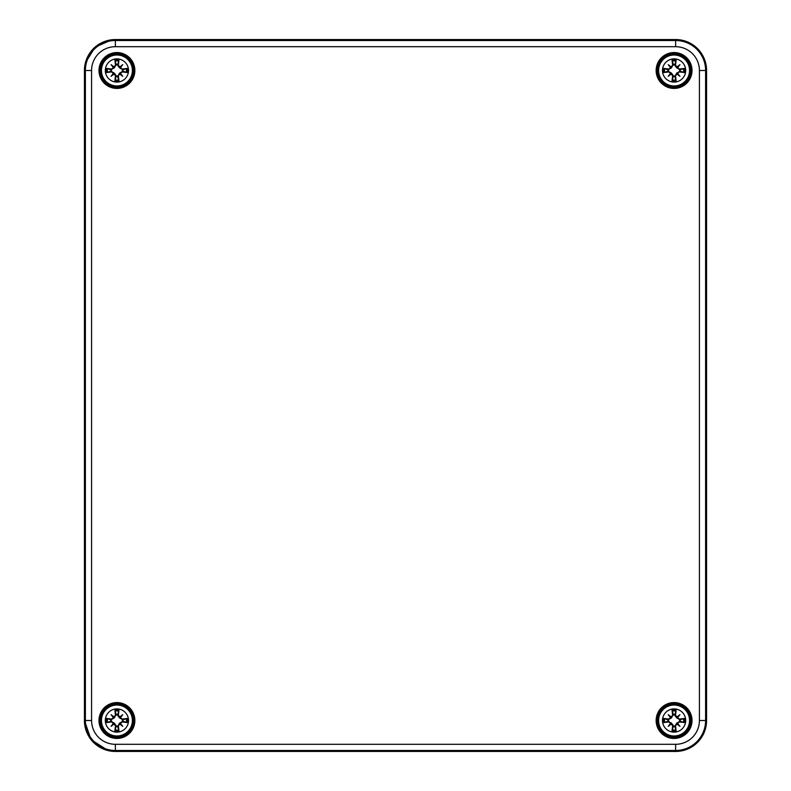 <?xml version="1.0" encoding="UTF-8"?>
<svg xmlns="http://www.w3.org/2000/svg" width="791" height="791" viewBox="0 0 791 791"><rect width="100%" height="100%" fill="white"/><g stroke="black" fill="none" stroke-linecap="round" stroke-linejoin="round"><path stroke-width="1.19" d="M117.691 714.431A6.13 6.13 0 0 0 116.148 714.431L114.863 709.992A30.889 2.689 82 0 0 115.486 715.321L111.719 719.078A30.889 2.689 -172 0 0 106.399 718.455L110.839 719.741A6.13 6.13 0 0 0 110.839 721.283L114.309 723.122L116.287 725.822L114.863 731.032A10.718 10.718 0 0 0 118.976 731.032A30.889 2.689 -98 0 0 118.343 725.703L122.111 721.946A30.889 2.689 8 0 0 127.44 722.569L123.001 721.283A6.13 6.13 0 0 0 123.001 719.741L119.53 717.902L117.543 715.202L118.976 709.992A10.718 10.718 0 0 0 114.863 709.992M110.839 721.283L106.399 722.569A30.889 2.689 -8 0 0 111.719 721.946L115.486 725.703A30.889 2.689 98 0 0 114.863 731.032M106.399 718.455A10.718 10.718 0 0 0 106.399 722.569M116.148 726.593A6.13 6.13 0 0 0 117.691 726.593L118.976 731.032M123.001 719.741L127.44 718.455A30.889 2.689 172 0 0 122.111 719.078L118.343 715.321A30.889 2.689 -82 0 0 118.976 709.992M127.44 722.569A10.718 10.718 0 0 0 127.44 718.455M116.92 705.038A15.474 15.474 0 0 0 101.446 720.512A15.474 15.474 0 0 0 116.92 735.986A15.474 15.474 0 0 0 132.394 720.512A15.474 15.474 0 0 0 116.92 705.038M128.528 720.512A11.608 11.608 0 0 1 116.92 732.12A11.608 11.608 0 0 1 105.312 720.512A11.608 11.608 0 0 1 116.92 708.904A11.608 11.608 0 0 1 128.528 720.512M119.797 717.022A30.622 5.319 -40.5 0 1 122.763 714.668A30.622 5.319 130.5 0 1 120.41 717.635M120.41 723.389A30.622 5.319 49.5 0 1 122.763 726.356A30.622 5.319 -139.5 0 1 119.797 724.012M114.042 724.012A30.622 5.319 139.5 0 1 111.076 726.356A30.622 5.319 -49.5 0 1 113.42 723.389M113.42 717.635A30.622 5.319 -130.5 0 1 111.076 714.668A30.622 5.319 40.5 0 1 114.042 717.022M111.076 726.356L114.309 723.122M122.763 726.356L119.53 723.122L123.001 721.283M122.763 714.668L119.53 717.902M111.076 714.668L114.309 717.902L110.839 719.741M117.691 726.593L119.53 723.122M116.148 714.431L114.309 717.902M674.852 714.431A6.13 6.13 0 0 0 673.309 714.431L672.024 709.992A30.889 2.689 82 0 0 672.657 715.321L668.889 719.078A30.889 2.689 -172 0 0 663.56 718.455L668 719.741A6.13 6.13 0 0 0 668 721.283L671.47 723.122L673.457 725.822L672.024 731.032A10.718 10.718 0 0 0 676.137 731.032A30.889 2.689 -98 0 0 675.514 725.703L679.281 721.946A30.889 2.689 8 0 0 684.601 722.569L680.161 721.283A6.13 6.13 0 0 0 680.161 719.741L676.691 717.902L674.713 715.202L676.137 709.992A10.718 10.718 0 0 0 672.024 709.992M668 721.283L663.56 722.569A30.889 2.689 -8 0 0 668.889 721.946L672.657 725.703A30.889 2.689 98 0 0 672.024 731.032M663.56 718.455A10.718 10.718 0 0 0 663.56 722.569M673.309 726.593A6.13 6.13 0 0 0 674.852 726.593L676.137 731.032M680.161 719.741L684.601 718.455A30.889 2.689 172 0 0 679.281 719.078L675.514 715.321A30.889 2.689 -82 0 0 676.137 709.992M684.601 722.569A10.718 10.718 0 0 0 684.601 718.455M674.08 705.038A15.474 15.474 0 0 0 658.606 720.512A15.474 15.474 0 0 0 674.08 735.986A15.474 15.474 0 0 0 689.554 720.512A15.474 15.474 0 0 0 674.08 705.038M685.688 720.512A11.608 11.608 0 0 1 674.08 732.12A11.608 11.608 0 0 1 662.472 720.512A11.608 11.608 0 0 1 674.08 708.904A11.608 11.608 0 0 1 685.688 720.512M676.958 717.022A30.622 5.319 -40.5 0 1 679.924 714.668A30.622 5.319 130.5 0 1 677.58 717.635M677.58 723.389A30.622 5.319 49.5 0 1 679.924 726.356A30.622 5.319 -139.5 0 1 676.958 724.012M671.203 724.012A30.622 5.319 139.5 0 1 668.237 726.356A30.622 5.319 -49.5 0 1 670.59 723.389M670.59 717.635A30.622 5.319 -130.5 0 1 668.237 714.668A30.622 5.319 40.5 0 1 671.203 717.022M668.237 726.356L671.47 723.122M679.924 726.356L676.691 723.122L680.161 721.283M679.924 714.668L676.691 717.902M668.237 714.668L671.47 717.902L668 719.741M674.852 726.593L676.691 723.122M673.309 714.431L671.47 717.902M117.691 64.407A6.13 6.13 0 0 0 116.148 64.407L114.863 59.968A30.889 2.689 82 0 0 115.486 65.297L111.719 69.054A30.889 2.689 -172 0 0 106.399 68.431L110.839 69.717A6.13 6.13 0 0 0 110.839 71.259L114.309 73.098L116.287 75.798L114.863 81.008A10.718 10.718 0 0 0 118.976 81.008A30.889 2.689 -98 0 0 118.343 75.679L122.111 71.922A30.889 2.689 8 0 0 127.44 72.545L123.001 71.259A6.13 6.13 0 0 0 123.001 69.717L119.53 67.878L117.543 65.178L118.976 59.968A10.718 10.718 0 0 0 114.863 59.968M110.839 71.259L106.399 72.545A30.889 2.689 -8 0 0 111.719 71.922L115.486 75.679A30.889 2.689 98 0 0 114.863 81.008M106.399 68.431A10.718 10.718 0 0 0 106.399 72.545M116.148 76.569A6.13 6.13 0 0 0 117.691 76.569L118.976 81.008M123.001 69.717L127.44 68.431A30.889 2.689 172 0 0 122.111 69.054L118.343 65.297A30.889 2.689 -82 0 0 118.976 59.968M127.44 72.545A10.718 10.718 0 0 0 127.44 68.431M116.92 55.014A15.474 15.474 0 0 0 101.446 70.488A15.474 15.474 0 0 0 116.92 85.962A15.474 15.474 0 0 0 132.394 70.488A15.474 15.474 0 0 0 116.92 55.014M128.528 70.488A11.608 11.608 0 0 1 116.92 82.096A11.608 11.608 0 0 1 105.312 70.488A11.608 11.608 0 0 1 116.92 58.88A11.608 11.608 0 0 1 128.528 70.488M119.797 66.988A30.622 5.319 -40.5 0 1 122.763 64.644A30.622 5.319 130.5 0 1 120.41 67.611M120.41 73.365A30.622 5.319 49.5 0 1 122.763 76.332A30.622 5.319 -139.5 0 1 119.797 73.978M114.042 73.978A30.622 5.319 139.5 0 1 111.076 76.332A30.622 5.319 -49.5 0 1 113.42 73.365M113.42 67.611A30.622 5.319 -130.5 0 1 111.076 64.644A30.622 5.319 40.5 0 1 114.042 66.988M111.076 76.332L114.309 73.098M122.763 76.332L119.53 73.098L123.001 71.259M122.763 64.644L119.53 67.878M111.076 64.644L114.309 67.878L110.839 69.717M117.691 76.569L119.53 73.098M116.148 64.407L114.309 67.878M674.852 64.407A6.13 6.13 0 0 0 673.309 64.407L672.024 59.968A30.889 2.689 82 0 0 672.657 65.297L668.889 69.054A30.889 2.689 -172 0 0 663.56 68.431L668 69.717A6.13 6.13 0 0 0 668 71.259L671.47 73.098L673.457 75.798L672.024 81.008A10.718 10.718 0 0 0 676.137 81.008A30.889 2.689 -98 0 0 675.514 75.679L679.281 71.922A30.889 2.689 8 0 0 684.601 72.545L680.161 71.259A6.13 6.13 0 0 0 680.161 69.717L676.691 67.878L674.713 65.178L676.137 59.968A10.718 10.718 0 0 0 672.024 59.968M668 71.259L663.56 72.545A30.889 2.689 -8 0 0 668.889 71.922L672.657 75.679A30.889 2.689 98 0 0 672.024 81.008M663.56 68.431A10.718 10.718 0 0 0 663.56 72.545M673.309 76.569A6.13 6.13 0 0 0 674.852 76.569L676.137 81.008M680.161 69.717L684.601 68.431A30.889 2.689 172 0 0 679.281 69.054L675.514 65.297A30.889 2.689 -82 0 0 676.137 59.968M684.601 72.545A10.718 10.718 0 0 0 684.601 68.431M674.08 55.014A15.474 15.474 0 0 0 658.606 70.488A15.474 15.474 0 0 0 674.08 85.962A15.474 15.474 0 0 0 689.554 70.488A15.474 15.474 0 0 0 674.08 55.014M685.688 70.488A11.608 11.608 0 0 1 674.08 82.096A11.608 11.608 0 0 1 662.472 70.488A11.608 11.608 0 0 1 674.08 58.88A11.608 11.608 0 0 1 685.688 70.488M676.958 66.988A30.622 5.319 -40.5 0 1 679.924 64.644A30.622 5.319 130.5 0 1 677.58 67.611M677.58 73.365A30.622 5.319 49.5 0 1 679.924 76.332A30.622 5.319 -139.5 0 1 676.958 73.978M671.203 73.978A30.622 5.319 139.5 0 1 668.237 76.332A30.622 5.319 -49.5 0 1 670.59 73.365M670.59 67.611A30.622 5.319 -130.5 0 1 668.237 64.644A30.622 5.319 40.5 0 1 671.203 66.988M668.237 76.332L671.47 73.098M679.924 76.332L676.691 73.098L680.161 71.259M679.924 64.644L676.691 67.878M668.237 64.644L671.47 67.878L668 69.717M674.852 76.569L676.691 73.098M673.309 64.407L671.47 67.878M132.759 70.488A15.84 15.84 0 0 1 116.92 86.328A15.84 15.84 0 0 1 101.08 70.488A15.84 15.84 0 0 1 116.92 54.648A15.84 15.84 0 0 1 132.759 70.488M100.15 70.488A16.769 16.769 0 0 0 116.92 87.257A16.769 16.769 0 0 0 133.689 70.488A16.769 16.769 0 0 0 116.92 53.719A16.769 16.769 0 0 0 100.15 70.488M133.926 70.488A17.006 17.006 0 0 1 108.416 85.22A17.006 17.006 0 0 1 108.416 55.756A17.006 17.006 0 0 1 133.926 70.488M134.856 70.488A17.936 17.936 0 0 0 107.952 54.955A17.936 17.936 0 0 0 107.952 86.021A17.936 17.936 0 0 0 134.856 70.488M115.367 744.301A23.789 23.789 0 0 1 91.578 720.512L91.578 70.488A23.789 23.789 0 0 1 115.367 46.699L675.633 46.699A23.789 23.789 0 0 1 699.422 70.488L699.422 720.512A23.789 23.789 0 0 1 675.633 744.301L115.367 744.301L115.367 750.491L675.633 750.491A29.979 29.979 0 0 0 705.612 720.512L705.612 70.488A29.979 29.979 0 0 0 675.633 40.509L115.367 40.509A29.979 29.979 0 0 0 85.388 70.488L85.388 720.512A29.979 29.979 0 0 0 115.367 750.491L115.367 751.45A30.938 30.938 0 0 1 84.429 720.512L84.429 70.488A30.938 30.938 0 0 1 115.367 39.55L675.633 39.55A30.938 30.938 0 0 1 706.571 70.488L706.571 720.512A30.938 30.938 0 0 1 675.633 751.45L115.367 751.45C96.581 749.621 86.268 739.308 84.429 720.512L91.578 720.512M134.856 720.512A17.936 17.936 0 0 0 107.952 704.979A17.936 17.936 0 0 0 107.952 736.045A17.936 17.936 0 0 0 134.856 720.512M692.016 70.488A17.936 17.936 0 0 0 665.112 54.955A17.936 17.936 0 0 0 665.112 86.021A17.936 17.936 0 0 0 692.016 70.488M692.016 720.512A17.936 17.936 0 0 0 665.112 704.979A17.936 17.936 0 0 0 665.112 736.045A17.936 17.936 0 0 0 692.016 720.512M133.926 720.512A17.006 17.006 0 0 1 108.416 735.244A17.006 17.006 0 0 1 108.416 705.78A17.006 17.006 0 0 1 133.926 720.512M133.689 720.512A16.769 16.769 0 0 0 116.92 703.743A16.769 16.769 0 0 0 100.15 720.512A16.769 16.769 0 0 0 116.92 737.281A16.769 16.769 0 0 0 133.689 720.512M132.759 720.512A15.84 15.84 0 0 1 116.92 736.352A15.84 15.84 0 0 1 101.08 720.512A15.84 15.84 0 0 1 116.92 704.672A15.84 15.84 0 0 1 132.759 720.512M691.087 720.512A17.006 17.006 0 0 1 665.577 735.244A17.006 17.006 0 0 1 665.577 705.78A17.006 17.006 0 0 1 691.087 720.512M690.85 720.512A16.769 16.769 0 0 0 674.08 703.743A16.769 16.769 0 0 0 657.311 720.512A16.769 16.769 0 0 0 674.08 737.281A16.769 16.769 0 0 0 690.85 720.512M689.92 720.512A15.84 15.84 0 0 1 674.08 736.352A15.84 15.84 0 0 1 658.241 720.512A15.84 15.84 0 0 1 674.08 704.672A15.84 15.84 0 0 1 689.92 720.512M689.92 70.488A15.84 15.84 0 0 1 674.08 86.328A15.84 15.84 0 0 1 658.241 70.488A15.84 15.84 0 0 1 674.08 54.648A15.84 15.84 0 0 1 689.92 70.488M657.311 70.488A16.769 16.769 0 0 0 674.08 87.257A16.769 16.769 0 0 0 690.85 70.488A16.769 16.769 0 0 0 674.08 53.719A16.769 16.769 0 0 0 657.311 70.488M691.087 70.488A17.006 17.006 0 0 1 665.577 85.22A17.006 17.006 0 0 1 665.577 55.756A17.006 17.006 0 0 1 691.087 70.488M699.422 720.512L706.571 720.512L706.571 70.488L706.571 720.512C704.732 739.298 694.419 749.611 675.633 751.45L675.633 744.301M706.571 70.488C704.732 51.702 694.419 41.389 675.633 39.55L115.367 39.55L675.633 39.55C694.419 41.389 704.732 51.702 706.571 70.488L699.422 70.488M675.633 39.55L675.633 46.699M91.578 70.488L84.429 70.488C86.268 51.702 96.581 41.389 115.367 39.55L115.367 46.699M115.051 711.079A9.611 9.611 0 0 1 118.779 711.079M107.487 722.371A9.611 9.611 0 0 1 107.487 718.653M118.779 729.945A9.611 9.611 0 0 1 115.051 729.945M126.352 718.653A9.611 9.611 0 0 1 126.352 722.371M122.111 719.078L122.229 719.889M118.343 725.703L117.543 725.822M122.111 721.946L122.229 721.135M115.486 725.703L116.287 725.822M118.343 715.321L117.543 715.202M115.486 715.321L116.287 715.202M111.719 719.078L111.61 719.889M111.719 721.946L111.61 721.135M672.221 711.079A9.611 9.611 0 0 1 675.949 711.079M664.648 722.371A9.611 9.611 0 0 1 664.648 718.653M675.949 729.945A9.611 9.611 0 0 1 672.221 729.945M683.513 718.653A9.611 9.611 0 0 1 683.513 722.371M679.281 719.078L679.39 719.889M675.514 725.703L674.713 725.822M679.281 721.946L679.39 721.135M672.657 725.703L673.457 725.822M675.514 715.321L674.713 715.202M672.657 715.321L673.457 715.202M668.889 719.078L668.771 719.889M668.889 721.946L668.771 721.135M115.051 61.055A9.611 9.611 0 0 1 118.779 61.055M107.487 72.347A9.611 9.611 0 0 1 107.487 68.629M118.779 79.921A9.611 9.611 0 0 1 115.051 79.921M126.352 68.629A9.611 9.611 0 0 1 126.352 72.347M122.111 69.054L122.229 69.865M118.343 75.679L117.543 75.798M122.111 71.922L122.229 71.111M115.486 75.679L116.287 75.798M118.343 65.297L117.543 65.178M115.486 65.297L116.287 65.178M111.719 69.054L111.61 69.865M111.719 71.922L111.61 71.111M672.221 61.055A9.611 9.611 0 0 1 675.949 61.055M664.648 72.347A9.611 9.611 0 0 1 664.648 68.629M675.949 79.921A9.611 9.611 0 0 1 672.221 79.921M683.513 68.629A9.611 9.611 0 0 1 683.513 72.347M679.281 69.054L679.39 69.865M675.514 75.679L674.713 75.798M679.281 71.922L679.39 71.111M672.657 75.679L673.457 75.798M675.514 65.297L674.713 65.178M672.657 65.297L673.457 65.178M668.889 69.054L668.771 69.865M668.889 71.922L668.771 71.111M675.633 751.45L115.367 751.45L675.633 751.45C694.419 749.621 704.732 739.308 706.571 720.512M84.429 720.512L84.429 70.488L84.429 720.512L91.084 739.684L108.189 750.61M113.034 751.361L115.367 751.45M112.184 39.718L95.147 47.074L85.388 62.865M84.597 67.304L84.429 70.488"/></g></svg>

